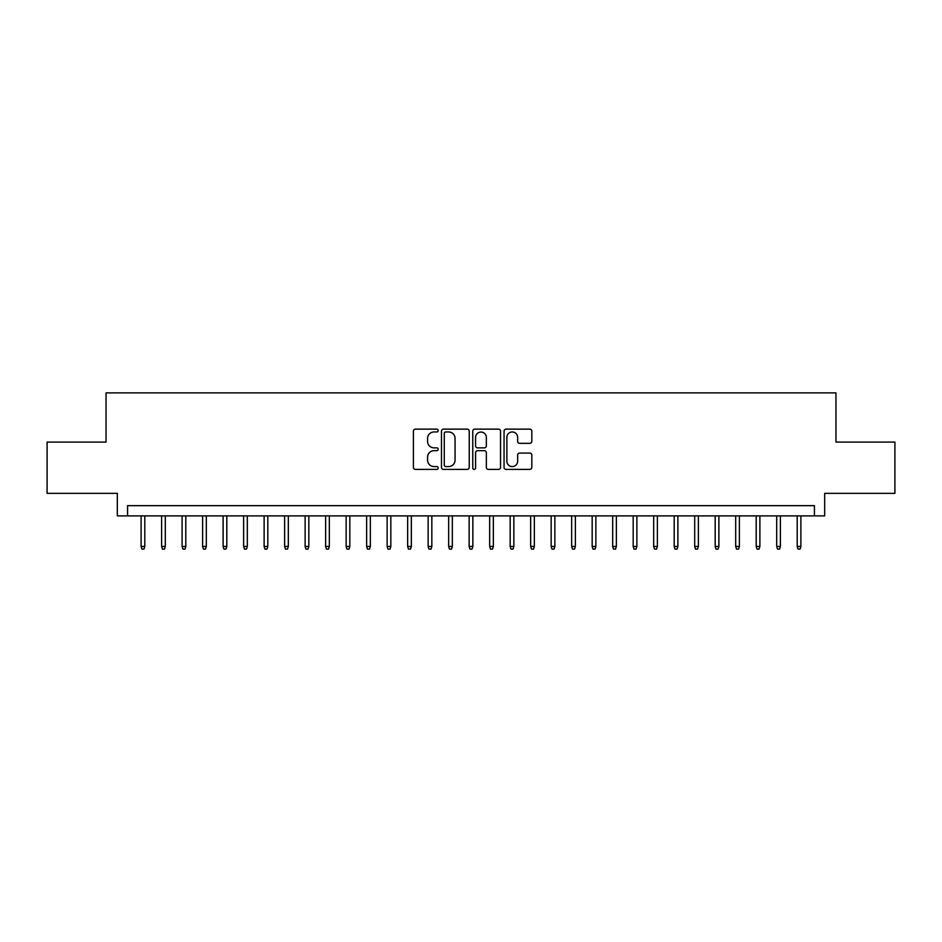 <?xml version="1.0" encoding="UTF-8"?>
<svg xmlns="http://www.w3.org/2000/svg" width="942" height="942" viewBox="0 0 942 942"><rect width="100%" height="100%" fill="white"/><g stroke="black" fill="none" stroke-linecap="round" stroke-linejoin="round"><path stroke-width="1.41" d="M438.195 430.553A1.413 1.413 0 0 0 436.782 429.14L415.41 429.14A2.014 2.014 0 0 0 413.397 431.153L413.397 467.385A2.014 2.014 0 0 0 415.41 469.387L436.782 469.387A1.413 1.413 0 0 0 438.195 467.986A1.413 1.413 0 0 0 436.782 466.573L434.015 466.573A6.441 6.441 0 0 1 427.586 460.132L427.586 457.117A6.441 6.441 0 0 1 434.015 450.676L436.782 450.676A1.413 1.413 0 0 0 438.195 449.263A1.413 1.413 0 0 0 436.782 447.862L434.015 447.862A6.441 6.441 0 0 1 427.586 441.421L427.586 438.395A6.441 6.441 0 0 1 434.015 431.954L436.782 431.954A1.413 1.413 0 0 0 438.195 430.553M529.816 443.329A2.014 2.014 0 0 0 531.83 441.315L531.83 431.153A2.014 2.014 0 0 0 529.816 429.14L506.066 429.14A2.014 2.014 0 0 0 504.052 431.153L504.052 467.385A2.014 2.014 0 0 0 506.066 469.387L529.816 469.387A2.014 2.014 0 0 0 531.83 467.385L531.83 455.104A2.014 2.014 0 0 0 529.816 453.09L519.654 453.09A2.014 2.014 0 0 0 517.641 455.104L517.641 461.191A5.381 5.381 0 0 1 512.26 466.573A5.381 5.381 0 0 1 506.878 461.191L506.878 437.347A5.381 5.381 0 0 1 512.26 431.954A5.381 5.381 0 0 1 517.641 437.347L517.641 441.315A2.014 2.014 0 0 0 519.654 443.329L529.816 443.329M814.43 515.898L824.674 515.898L824.674 493.349L894.9 493.349L894.9 442.092L835.954 442.092L835.954 392.885L106.046 392.885L106.046 442.092L47.1 442.092L47.1 493.349L117.326 493.349L117.326 515.898L814.43 515.898L814.43 505.654L127.57 505.654L127.57 515.898M469.234 431.153A2.014 2.014 0 0 0 467.232 429.14L443.482 429.14A2.014 2.014 0 0 0 441.468 431.153L441.468 467.385A2.014 2.014 0 0 0 443.482 469.387L467.232 469.387A2.014 2.014 0 0 0 469.234 467.385L469.234 431.153M474.768 429.14L498.518 429.14A2.014 2.014 0 0 1 500.532 431.153L500.532 467.385A2.014 2.014 0 0 1 498.518 469.387L488.356 469.387A2.014 2.014 0 0 1 486.343 467.385L486.343 452.69A2.014 2.014 0 0 0 484.329 450.676L477.594 450.676A2.014 2.014 0 0 0 475.58 452.69L475.58 467.986A1.413 1.413 0 0 1 474.167 469.387A1.413 1.413 0 0 1 472.766 467.986L472.766 431.153A2.014 2.014 0 0 1 474.768 429.14M445.696 431.954A1.413 1.413 0 0 0 444.283 433.367L444.283 465.171A1.413 1.413 0 0 0 445.696 466.573L448.616 466.573A6.441 6.441 0 0 0 455.057 460.132L455.057 438.395A6.441 6.441 0 0 0 448.616 431.954L445.696 431.954M486.343 437.441A5.381 5.381 0 0 0 480.962 432.06A5.381 5.381 0 0 0 475.58 437.441L475.58 445.849A2.014 2.014 0 0 0 477.594 447.862L484.329 447.862A2.014 2.014 0 0 0 486.343 445.849L486.343 437.441M144.797 546.454L143.973 549.115L141.924 549.115L141.112 546.454L144.797 546.454L144.797 515.898M141.112 546.454L141.112 515.898M165.297 546.454L164.485 549.115L162.424 549.115L161.612 546.454L165.297 546.454L165.297 515.898M161.612 546.454L161.612 515.898M185.798 546.454L184.985 549.115L182.936 549.115L182.112 546.454L185.798 546.454L185.798 515.898M182.112 546.454L182.112 515.898M206.31 546.454L205.486 549.115L203.437 549.115L202.612 546.454L206.31 546.454L206.31 515.898M202.612 546.454L202.612 515.898M226.81 546.454L225.986 549.115L223.937 549.115L223.113 546.454L226.81 546.454L226.81 515.898M223.113 546.454L223.113 515.898M247.31 546.454L246.486 549.115L244.437 549.115L243.625 546.454L247.31 546.454L247.31 515.898M243.625 546.454L243.625 515.898M267.811 546.454L266.998 549.115L264.949 549.115L264.125 546.454L267.811 546.454L267.811 515.898M264.125 546.454L264.125 515.898M288.323 546.454L287.498 549.115L285.45 549.115L284.625 546.454L288.323 546.454L288.323 515.898M284.625 546.454L284.625 515.898M308.823 546.454L307.999 549.115L305.95 549.115L305.126 546.454L308.823 546.454L308.823 515.898M305.126 546.454L305.126 515.898M329.323 546.454L328.499 549.115L326.45 549.115L325.638 546.454L329.323 546.454L329.323 515.898M325.638 546.454L325.638 515.898M349.823 546.454L349.011 549.115L346.962 549.115L346.138 546.454L349.823 546.454L349.823 515.898M346.138 546.454L346.138 515.898M370.336 546.454L369.511 549.115L367.462 549.115L366.638 546.454L370.336 546.454L370.336 515.898M366.638 546.454L366.638 515.898M390.836 546.454L390.012 549.115L387.963 549.115L387.138 546.454L390.836 546.454L390.836 515.898M387.138 546.454L387.138 515.898M411.336 546.454L410.512 549.115L408.463 549.115L407.65 546.454L411.336 546.454L411.336 515.898M407.65 546.454L407.65 515.898M431.836 546.454L431.024 549.115L428.963 549.115L428.151 546.454L431.836 546.454L431.836 515.898M428.151 546.454L428.151 515.898M452.337 546.454L451.524 549.115L449.475 549.115L448.651 546.454L452.337 546.454L452.337 515.898M448.651 546.454L448.651 515.898M472.849 546.454L472.024 549.115L469.976 549.115L469.151 546.454L472.849 546.454L472.849 515.898M469.151 546.454L469.151 515.898M493.349 546.454L492.525 549.115L490.476 549.115L489.663 546.454L493.349 546.454L493.349 515.898M489.663 546.454L489.663 515.898M513.849 546.454L513.037 549.115L510.976 549.115L510.164 546.454L513.849 546.454L513.849 515.898M510.164 546.454L510.164 515.898M534.35 546.454L533.537 549.115L531.488 549.115L530.664 546.454L534.35 546.454L534.35 515.898M530.664 546.454L530.664 515.898M554.862 546.454L554.037 549.115L551.988 549.115L551.164 546.454L554.862 546.454L554.862 515.898M551.164 546.454L551.164 515.898M575.362 546.454L574.538 549.115L572.489 549.115L571.664 546.454L575.362 546.454L575.362 515.898M571.664 546.454L571.664 515.898M595.862 546.454L595.038 549.115L592.989 549.115L592.177 546.454L595.862 546.454L595.862 515.898M592.177 546.454L592.177 515.898M616.362 546.454L615.55 549.115L613.501 549.115L612.677 546.454L616.362 546.454L616.362 515.898M612.677 546.454L612.677 515.898M636.874 546.454L636.05 549.115L634.001 549.115L633.177 546.454L636.874 546.454L636.874 515.898M633.177 546.454L633.177 515.898M657.375 546.454L656.55 549.115L654.502 549.115L653.677 546.454L657.375 546.454L657.375 515.898M653.677 546.454L653.677 515.898M677.875 546.454L677.051 549.115L675.002 549.115L674.189 546.454L677.875 546.454L677.875 515.898M674.189 546.454L674.189 515.898M698.375 546.454L697.563 549.115L695.514 549.115L694.69 546.454L698.375 546.454L698.375 515.898M694.69 546.454L694.69 515.898M718.887 546.454L718.063 549.115L716.014 549.115L715.19 546.454L718.887 546.454L718.887 515.898M715.19 546.454L715.19 515.898M739.388 546.454L738.563 549.115L736.514 549.115L735.69 546.454L739.388 546.454L739.388 515.898M735.69 546.454L735.69 515.898M759.888 546.454L759.064 549.115L757.015 549.115L756.202 546.454L759.888 546.454L759.888 515.898M756.202 546.454L756.202 515.898M780.388 546.454L779.576 549.115L777.515 549.115L776.703 546.454L780.388 546.454L780.388 515.898M776.703 546.454L776.703 515.898M800.888 546.454L800.076 549.115L798.027 549.115L797.203 546.454L800.888 546.454L800.888 515.898M797.203 546.454L797.203 515.898"/></g></svg>
